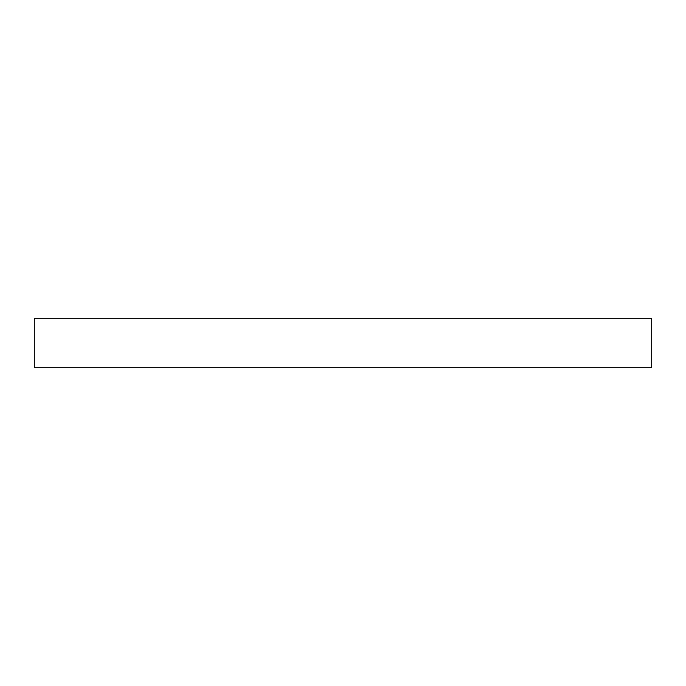 <?xml version="1.0" encoding="UTF-8"?>
<svg xmlns="http://www.w3.org/2000/svg" width="686" height="686" viewBox="0 0 686 686"><rect width="100%" height="100%" fill="white"/><g stroke="black" fill="none" stroke-linecap="round" stroke-linejoin="round"><path stroke-width="1.03" d="M651.7 367.696L651.7 318.304L34.3 318.304L34.3 367.696L651.7 367.696"/></g></svg>
